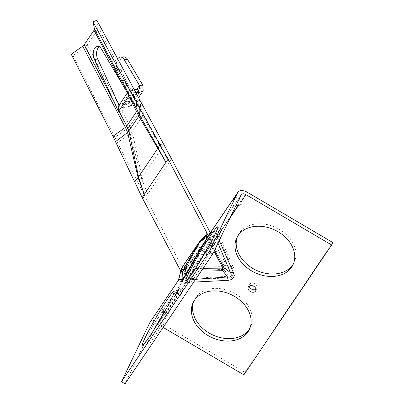 <?xml version="1.0" encoding="UTF-8"?>
<svg xmlns="http://www.w3.org/2000/svg" width="404" height="404" viewBox="0 0 404 404"><rect width="100%" height="100%" fill="white"/><g stroke="black" fill="none" stroke-linecap="round" stroke-linejoin="round"><path stroke-width="0.3" stroke-dasharray="2.02 1.52" d="M188.825 257.429L188.673 257.853L194.799 257.611L204.363 254.601L204.308 249.642L198.415 246.94L192.122 252.545M188.673 257.853L190.86 261.903C191.501 261.034 194.672 260.797 200.369 261.191C203.454 261.444 205.586 260.767 206.757 259.161L206.515 253.843L205.959 252.909L201.551 249.96L196.92 252.869L192.471 260.237C191.385 261.837 190.845 262.393 190.86 261.903L185.3 270.498L182.694 280.75A8.312 7.964 16.4 0 1 181.866 282.613L158.302 317.458L161.181 317.105M161.605 317.11L163.039 317.155L165.766 316.18L165.534 313.464L164.388 312.236M164.191 312.13L161.024 313.428M163.645 309.853L160.211 309.085L156.818 312.438L156.287 313.716L159.353 313.772L163.539 311.933L163.645 309.853L165.655 313.676L186.618 282.255L193.748 282.103M238.501 200.333L236.416 201.823L233.694 205.848L236.022 205.505M238.931 200.323L239.037 198.248L235.603 197.475L232.209 200.833L231.679 202.111L234.103 202.252L238.148 201.076M182.477 291.668A4.156 0.303 120.4 0 1 180.224 295.672A4.156 0.303 120.4 0 1 178.608 297.859A4.156 0.303 120.4 0 1 178.952 296.889A4.156 0.303 120.4 0 1 181.204 292.885A4.156 0.303 120.4 0 1 182.82 290.698A4.156 0.303 120.4 0 1 182.477 291.668M166.423 308.55A31.169 2.262 120.4 0 1 177.634 293.572A31.169 2.262 120.4 0 1 175.063 300.859A31.169 2.262 120.4 0 1 158.161 330.886A31.169 2.262 120.4 0 1 146.046 347.309A31.169 2.262 120.4 0 1 148.611 340.022A31.169 2.262 120.4 0 1 153.682 330.23M210.07 243.94A31.169 2.262 120.4 0 1 221.281 228.957A31.169 2.262 120.4 0 1 218.716 236.244A31.169 2.262 120.4 0 1 201.808 266.276A31.169 2.262 120.4 0 1 189.693 282.694A31.169 2.262 120.4 0 1 192.259 275.407A31.169 2.262 120.4 0 1 197.329 265.615M293.541 263.585A31.169 23.518 -154.4 0 0 294.178 262.383A31.169 23.518 -154.4 0 0 279.305 229.315A31.169 23.518 -154.4 0 0 237.981 235.406A31.169 23.518 -154.4 0 0 237.436 236.658M255.969 289.299A4.156 3.136 -154.4 0 0 256.934 288.249A4.156 3.136 -154.4 0 0 254.949 283.84A4.156 3.136 -154.4 0 0 249.44 284.653A4.156 3.136 -154.4 0 0 249.223 286.062M249.889 328.2A31.169 23.518 -154.4 0 0 250.531 326.993A31.169 23.518 -154.4 0 0 235.658 293.93A31.169 23.518 -154.4 0 0 194.334 300.021A31.169 23.518 -154.4 0 0 193.789 301.273M198.475 243.142L200.354 240.88L206.328 236.603L212.161 243.021L224.028 265.63L223.513 266.387L223.993 269.609C225.932 268.493 226.856 267.125 226.76 265.504L214.211 242.809L211.1 234.699L207.404 234.633M203.283 244.117L203.389 243.637L203.283 244.117L211.368 238.067L213.524 236.022L214.504 235.946L215.736 237.739L211.403 243.496L210.267 238.309L209.232 238.385L203.283 244.117L201.823 246.142A3.53 0.687 -150.4 0 0 201.475 246.193L203.389 243.637L208.02 239.83L214.049 251.278M125.048 383.8L153.363 324.806A4.156 2.712 -146 0 1 153.495 324.579A4.156 2.712 -146 0 1 157.166 323.993M157.459 324.114A4.156 2.712 -146 0 1 158.116 324.447L163.145 327.402M219.241 240.466L217.352 236.759L212.948 236.562L190.345 275.791C187.496 280.674 185.749 283.265 185.103 283.558L181.866 282.613C180.588 283.31 184.062 283.053 186.618 282.255A8.312 1.717 101.6 0 1 186.779 280.194L183.31 280.755L182.765 280.497L185.199 270.892L185.209 273.947L186.249 273.867L194.359 269.862L202.035 269.827M150.051 322.251A8.312 5.419 -146 0 1 159.297 321.988L245.051 372.392L332.785 242.516M243.87 374.851L245.051 372.392M210.024 233.472L211.216 232.547L214.787 232.174L217.695 234.623L233.113 270.079C234.749 274.038 233.371 276.073 228.982 276.195L187.88 278.765C182.507 278.447 179.462 278.679 178.74 279.457L178.735 279.472M223.513 266.387L192.218 265.832L185.128 267.983L183.032 266.524L182.27 267.231M178.29 280.512C178.815 279.831 181.982 279.593 187.799 279.795L229.336 277.856C234.431 277.225 236.178 274.634 234.583 270.089L218.993 234.956L214.236 231.184L209.504 234.234L211.216 232.547L210.282 233.083M218.993 234.956L217.953 235.118L213.655 240.905L209.535 240.178M181.133 270.034L181.633 272.326L185.901 272.003L196.894 268.433L223.993 269.609L228.982 276.19L229.336 277.856M234.583 270.089L233.113 270.079L226.765 265.509L224.028 265.63M247.031 192.107L218.529 234.3L217.695 234.623M192.218 265.832L194.667 269.014L188.491 278.73L188.633 279.901M187.88 278.765L187.799 279.795L159.297 321.988M214.211 242.809L212.161 243.021L204.565 254.262M204.121 254.919L196.531 266.16L196.894 268.433M211.1 234.699L206.328 236.603L206.833 235.022M181.633 272.326L185.128 267.983L185.901 272.003M209.353 238.304L213.524 236.022M202.793 268.705L192.193 268.817L186.82 271.21L185.845 269.332L186.986 271.508L187.501 270.751L201.475 246.193L196.455 253.621M186.067 269.281L185.845 269.332A3.53 3.52 155.1 0 0 185.421 270.422L186.067 269.281M201.823 246.142L188.057 270.746L189.218 275.634L210.686 239.062L211.368 238.067L212.196 237.835M156.287 313.716L158.297 317.539L153.363 324.806M231.679 202.111L233.689 205.934L212.6 237.118A8.312 3.434 28.6 0 1 211.666 237.709M217.812 237.416L215.736 237.739L217.953 243.152M214.549 250.238L211.923 245.379L211.403 243.496L209.514 243.163M195.652 279.275L187.178 280.017L193.319 270.281L192.193 268.817M187.451 282.361L187.178 280.017L186.779 280.194M181.835 282.78L182.906 280.184L186.209 280.093L186.507 273.043L185.421 270.422M187.501 270.751L188.057 270.746L186.507 273.043L186.986 271.508M185.103 283.558L186.209 280.093C186.628 280.724 187.633 279.235 189.218 275.634L190.345 275.791M230.028 217.993L217.352 236.759A8.312 2.813 140.1 0 1 215.68 237.406M182.765 280.497A8.312 7.964 16.4 0 1 182.694 280.75L181.77 282.714M211.923 245.379A3.53 1.621 -28 0 0 210.979 245.481L205.959 252.909M200.369 261.191L195.349 268.62A3.53 1.212 -89.3 0 1 195.516 269.665M210.267 238.309L208.02 239.83L209.232 238.385M185.209 273.947L186.82 271.21L186.249 273.867M94.541 29.487L94.011 30.275L94.541 29.487L98.187 28.507L97.637 29.628L87.335 44.879L85.022 47.111L127.79 128.22L130.219 133.441L117.584 142.683L73.018 55.444L85.022 47.111M99.187 46.687A8.312 4.863 85.7 0 1 100.828 46.046A8.312 4.863 85.7 0 1 104.752 48.702L132.462 95.495L121.882 111.161L119.099 105.161M83.709 45.526L84.239 44.738L83.709 45.526L86.35 46.031M118.463 111.418L121.882 111.161M118.69 105.767L122.311 103.798L124.003 107.02L122.134 108.095L122.064 110.898L118.862 110.918M128.22 94.334L128.613 91.082L131.992 89.461L133.689 92.688L124.003 107.02L130.088 106.277L128.396 103.055L122.311 103.798L131.992 89.461L134.118 89.41M137.673 89.319L128.396 103.055L130.724 101.727L130.795 98.238L134.158 97.985L142.804 85.188M137.385 95.475L130.088 106.277L134.163 104.055L134.158 97.985L120.806 69.241A7.893 4.621 -94.3 0 1 120.033 61.221A7.893 4.621 -94.3 0 1 123.765 56.818M117.7 58.944A7.893 4.621 -94.3 0 0 117.443 69.493L130.795 98.238L136.81 89.34M122.134 108.095L132.052 93.405L133.689 92.688L135.85 92.632M132.052 93.405L132.29 95.758L128.77 96.248M129.043 95.753L132.462 95.495M210.398 232.916L184.401 271.422L145.496 197.319L147.702 194.056L142.062 177.477L132.224 131.426L129.886 126.144L121.973 111.034M204.879 236.385L181.042 271.675L184.401 271.422M181.042 271.675L180.805 271.225M142.137 197.571L145.496 197.319L117.584 142.683L115.549 141.637M134.724 181.654L137.638 181.941L141.324 178.088L146.99 192.415M71.215 54.232L73.018 55.444M163.413 143.784L161.913 147.601L143.339 114.024L140.956 108.732L98.258 27.517L96.829 20.2M98.258 27.517L98.187 28.507M132.381 95.627L140.309 110.691L142.668 115.963L169.306 162.075L171.508 158.812M143.334 113.973L142.748 105.434M130.154 133.487L141.309 178.103M168.438 160.666L161.913 147.601L161.549 148.627M142.062 177.477L141.324 178.088M161.792 147.374L161.448 148.465L142.016 177.235L141.228 177.816M132.229 131.583L130.219 133.441M143.339 114.024L142.743 116.019M158.116 324.447L163.039 317.155M200.086 241.037L200.354 240.88M183.032 266.524L181.361 269.175M185.845 269.332L190.86 261.903M160.782 313.822L181.866 282.613M236.173 202.217L241.102 194.925M97.637 29.628L131.073 93.147M120.67 108.55L87.335 44.879M101.389 48.96L104.752 48.702M117.443 69.493L120.806 69.241M112.928 136.274L114.877 137.385L127.78 128.204A6.232 3 -27.6 0 0 129.876 126.129M139.961 100.253L140.946 108.716A6.232 3.01 -27.7 0 1 140.314 110.701L129.886 126.144A6.232 3.005 -27.7 0 1 127.79 128.22M142.668 115.963L132.224 131.426M169.306 162.075L147.702 194.056M140.946 108.716A6.232 3.01 -27.8 0 1 140.309 110.691M204.308 249.642L206.515 253.843M239.037 198.248L241.047 202.071M175.033 295.758L178.608 297.859M142.471 345.208L146.046 347.309M186.118 280.593L189.693 282.694M237.981 235.406L236.8 237.865M249.44 284.653L248.263 287.113M194.334 300.021L193.152 302.48M201.919 245.47L196.92 252.869M158.302 317.458L153.495 324.579M233.694 205.848L213.332 236.123M250.531 326.993L249.349 329.452M256.934 288.249L255.752 290.708M294.178 262.383L292.996 264.837M217.706 226.856L221.281 228.957M174.058 291.471L177.634 293.572M179.245 288.597L182.82 290.698M241.228 194.698L236.416 201.823M201.919 245.465L206.227 240.678L208.994 238.517M185.103 271.175L185.3 270.498M97.47 46.303L100.828 46.046M134.168 104.055L138.527 97.596M130.724 101.727L139.723 88.405M127.386 92.895L128.608 91.082"/><path stroke-width="0.61" d="M210.282 233.083L206.833 235.022L200.121 241.93L198.667 243.976L197.899 244.097L198.475 243.142L182.472 266.832L181.073 270.165L178.74 279.467L182.083 279.725C182.618 279.896 183.992 277.856 186.209 273.614L207.504 236.991L210.024 233.472M236.022 205.505L238.431 205.55L241.163 204.576L240.925 201.859L238.501 200.333M241.047 202.071L245.854 194.566A4.156 2.712 34 0 0 241.228 194.698A4.156 2.712 34 0 0 241.102 194.925L212.782 253.919L209.211 251.818L237.527 192.824A8.312 5.419 34 0 1 237.784 192.37L209.504 234.234L186.774 273.69C183.926 278.573 182.179 281.159 181.527 281.457L178.265 280.679L178.326 280.391L150.051 322.251A8.312 5.419 -146 0 0 149.788 322.705L178.326 280.391M178.901 289.567A4.156 0.303 120.4 0 1 176.649 293.572A4.156 0.303 120.4 0 1 175.033 295.758A4.156 0.303 120.4 0 1 175.376 294.789A4.156 0.303 120.4 0 1 177.629 290.784A4.156 0.303 120.4 0 1 179.245 288.597A4.156 0.303 120.4 0 1 178.901 289.567M171.493 298.758A31.169 2.262 120.4 0 1 154.586 328.785A31.169 2.262 120.4 0 1 142.471 345.208A31.169 2.262 120.4 0 1 145.041 337.921A31.169 2.262 120.4 0 1 161.943 307.893A31.169 2.262 120.4 0 1 174.058 291.471A31.169 2.262 120.4 0 1 171.493 298.758M215.14 234.148A31.169 2.262 120.4 0 1 198.233 264.176A31.169 2.262 120.4 0 1 186.118 280.593A31.169 2.262 120.4 0 1 188.688 273.306A31.169 2.262 120.4 0 1 205.596 243.279A31.169 2.262 120.4 0 1 217.706 226.856A31.169 2.262 120.4 0 1 215.14 234.148M278.124 231.775A31.169 23.518 -154.4 0 0 236.8 237.865A31.169 23.518 -154.4 0 0 251.672 270.933A31.169 23.518 -154.4 0 0 292.996 264.837A31.169 23.518 -154.4 0 0 278.124 231.775M237.436 236.658A31.169 23.518 -154.4 0 0 252.853 268.473A31.169 23.518 -154.4 0 0 293.541 263.585M253.773 286.3A4.156 3.136 -154.4 0 0 248.263 287.113A4.156 3.136 -154.4 0 0 250.243 291.521A4.156 3.136 -154.4 0 0 255.752 290.708A4.156 3.136 -154.4 0 0 253.773 286.3M249.223 286.062A4.156 3.136 -154.4 0 0 251.424 289.062A4.156 3.136 -154.4 0 0 255.969 289.299M234.477 296.385A31.169 23.518 -154.4 0 0 193.152 302.48A31.169 23.518 -154.4 0 0 208.025 335.547A31.169 23.518 -154.4 0 0 249.349 329.452A31.169 23.518 -154.4 0 0 234.477 296.385M193.789 301.273A31.169 23.518 -154.4 0 0 209.201 333.088A31.169 23.518 -154.4 0 0 249.889 328.2M157.166 323.993A4.156 2.712 -146 0 1 157.459 324.114M161.181 317.105L161.605 317.11M212.782 253.919L125.048 383.8L121.473 381.699L149.788 322.705M163.145 327.402L243.87 374.851L331.608 244.97L332.785 242.516L247.031 192.107A8.312 5.419 34 0 0 237.784 192.37M121.473 381.699L209.211 251.818M245.854 194.566L331.608 244.97M197.329 265.615A31.169 2.262 120.4 0 1 210.07 243.94M153.682 330.23A31.169 2.262 120.4 0 1 166.423 308.55M189.865 255.99L182.27 267.231L183.416 269.407L197.899 244.097L190.304 255.338M198.667 243.976L185.138 268.64C183.527 270.387 182.608 271.756 182.366 272.74L181.356 269.604M238.148 201.076L238.85 200.434M183.416 269.407L182.366 272.74L182.083 279.725L181.527 281.457M237.527 192.824L208.56 235.315M208.626 235.739L200.121 241.93L200.354 240.88M186.774 273.69L186.209 273.614L185.138 268.645L183.926 268.65M181.073 270.165L178.265 280.679M206.833 235.022L206.666 235.072C204.182 236.653 200.536 240.299 200.081 241.031L198.475 243.142M217.953 243.152L230.462 272.528L224.104 268.034L222.846 268.084L222.331 268.847L222.553 270.326L227.452 276.987L195.652 279.275M193.748 282.103L228.159 280.315C233.249 279.684 235.002 277.094 233.401 272.549L219.241 240.466M202.035 269.827L222.553 270.326C223.72 269.781 224.235 269.019 224.104 268.034L214.549 250.238M233.401 272.549L230.462 272.528C232.128 275.881 231.123 277.371 227.452 276.987L228.159 280.315M119.099 105.161L97.712 59.125A8.312 4.863 85.7 0 1 99.187 46.687M84.239 44.738L113.797 101.242L94.354 59.378A8.312 4.863 85.7 0 1 93.536 50.939A8.312 4.863 85.7 0 1 97.47 46.303A8.312 4.863 85.7 0 1 101.389 48.96L123.69 86.602L94.006 30.275L84.239 44.738L82.699 46.228L71.215 54.232L112.928 136.274L142.137 197.571L144.339 194.309L138.102 177.629L127.482 132.093L125.361 127.396L82.699 46.228M113.797 101.242L118.463 111.418L118.862 110.918L126.77 126.033L129.012 131.396L138.612 177.215L143.471 192.309M118.695 111.14L118.69 105.767L127.386 92.895M136.81 89.34L139.441 85.446L124.129 59.595A7.893 4.621 -94.3 0 0 120.407 57.07A7.893 4.621 -94.3 0 0 117.7 58.944M134.118 89.41L137.673 89.319L139.723 88.405L139.441 85.446L142.804 85.188L127.492 59.343A7.893 4.621 -94.3 0 0 123.765 56.818L120.407 57.07M137.673 89.319L139.365 92.541L143.167 90.728L142.804 85.188M135.85 92.632L139.365 92.541L137.385 95.475M128.22 94.334L128.921 96.001M94.006 30.275L94.425 28.876L137.128 109.989L139.41 115.009L138.966 106.964L159.762 144.587L158.166 147.93L164.882 160.585L139.077 116.498L128.77 96.248L129.043 95.753L123.69 86.602M136.698 111.302A4.156 2.01 -27.8 0 0 137.128 109.989L136.183 101.843L138.966 106.964L142.748 105.434L96.829 20.2L93.066 21.882L136.183 101.843L139.961 100.253M142.748 105.434L163.413 143.784L159.762 144.587L168.15 159.065L171.508 158.812L163.413 143.784M164.882 160.585L165.943 162.327L168.15 159.065L207.055 233.169L210.398 232.916L171.508 158.812M207.055 233.169L204.879 236.385M180.805 271.225L142.137 197.571M94.425 28.876L93.066 21.882M127.573 132.492L115.549 141.637M138.102 177.629L134.724 181.654M139.41 114.968L158.166 147.93L157.924 148.627M138.118 177.614L138.612 177.215M127.624 132.462L129.012 131.396M139.077 116.498L139.41 115.009M230.028 217.993L238.431 205.55M222.331 268.847L202.793 268.705M214.049 251.278L222.846 268.084M94.354 59.378L97.712 59.125M124.129 59.595L127.492 59.343M128.77 96.248L118.862 110.918M137.133 110.004A4.156 2.005 -27.7 0 1 136.709 111.322L126.77 126.033A4.156 2 152.3 0 1 125.371 127.417M139.269 114.64A4.156 2.459 -22 0 1 138.895 116.034L128.851 130.901A4.156 2.217 161.8 0 1 127.482 132.093M138.006 177.235A4.156 1.591 169.5 0 0 138.547 176.856L157.777 148.389A4.156 2.944 147.4 0 0 157.999 147.642M165.943 162.327L144.339 194.309M126.76 126.013A4.156 2 152.4 0 1 125.361 127.396L112.928 136.274M207.404 234.638L206.666 235.072M182.472 266.832L181.356 269.185M138.527 97.596L143.167 90.728"/></g></svg>
